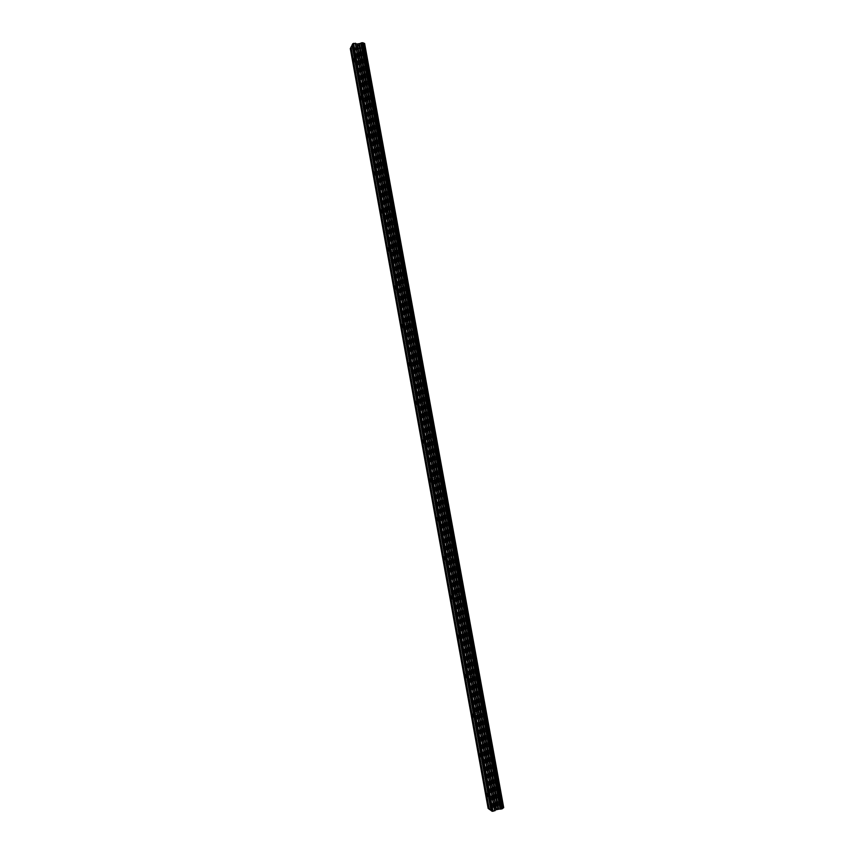 <?xml version="1.0" encoding="UTF-8"?>
<svg xmlns="http://www.w3.org/2000/svg" width="854" height="854" viewBox="0 0 854 854"><rect width="100%" height="100%" fill="white"/><g stroke="black" fill="none" stroke-linecap="round" stroke-linejoin="round"><path stroke-width="0.64" stroke-dasharray="4.27 3.2" d="M495.587 793.238L494.712 791.252L494.551 792.544L495.598 794.444L495.587 793.238M488.36 753.516L487.527 751.595L487.356 752.929L488.371 754.755L488.36 753.516M481.165 713.923L480.354 712.065L480.172 713.442L481.165 715.193L481.165 713.923M473.991 674.446L473.201 672.653L473.02 674.073L473.991 675.76L473.991 674.446M466.828 635.088L466.07 633.358L465.878 634.821L466.828 636.443L466.828 635.088M459.698 595.857L458.972 594.192L458.769 595.686L459.687 597.256L459.698 595.857M452.588 556.744L451.691 555.239L452.577 558.185L452.588 556.744M445.5 517.759L444.827 516.2L444.614 517.791L445.478 519.243L445.5 517.759M438.433 478.88L437.782 477.386L437.558 479.019L438.412 480.418L438.433 478.88M431.387 440.13L430.768 438.689L430.533 440.376L431.366 441.71L431.387 440.13M424.363 401.497L423.563 400.206L424.331 403.12L424.363 401.497M417.36 362.971L416.581 361.733L416.549 363.42L417.328 364.658L417.36 362.971M410.379 324.573L409.621 323.388L410.336 326.313L410.379 324.573M403.419 286.293L402.682 285.151L403.376 288.086L403.419 286.293M396.48 248.13L395.776 247.019L395.722 248.866L396.437 249.976L396.48 248.13M389.563 210.073L388.88 209.006L389.509 211.984L389.563 210.073M382.667 172.145L382.005 171.11L382.613 174.109L382.667 172.145M375.781 134.324L375.152 133.331L375.087 135.359L375.728 136.352L375.781 134.324M368.928 96.619L368.32 95.659L368.255 97.751L368.875 98.712L368.928 96.619M362.096 59.022L361.498 58.093L361.434 60.25L362.032 61.178L362.096 59.022M497.733 808.354L496.782 808.61L497.733 808.354M495.106 808.653L497.946 808.343L495.106 808.653M495.459 807.927L494.872 808.332L495.459 807.927M494.274 808.055L496.259 807.617L494.274 808.055M350.973 47.237L489.235 809.229M503.7 807.67L500.679 805.568L497.818 805.642L495 807.094L488.157 808.439M358.264 46.308L357.314 46.383L358.264 46.308M357.153 46.394L356.203 46.468L357.153 46.394M356.299 45.967L356.011 46.543L358.68 45.785L356.011 46.543L356.299 45.967M359.032 45.102L356.662 45.262L359.043 45.091M356.662 45.262L358.701 45.177L356.662 45.262M491.296 810.499L352.264 44.643M350.3 48.582L356.983 47.482L360.078 48.091L362.683 47.066L364.594 43.437M489.395 809.112L351.154 47.312M488.616 808.087L350.855 48.817M495.288 806.955L357.303 47.546M495.405 806.881L357.431 47.578M500.113 805.621L362.16 47.226M500.679 805.568L362.683 47.066M491.488 810.627L352.446 44.728M490.281 807.638L352.531 48.689M490.58 807.596L352.819 48.625M493.206 807.542L355.2 47.664M493.505 807.5L355.488 47.6M495 807.094L356.983 47.482M495.224 806.998L357.228 47.514M496.142 806.315L358.317 47.963L496.131 806.304M496.163 806.251L358.36 48.027M496.494 805.995L358.755 48.198M496.654 805.93L358.936 48.208M497.594 805.674L359.865 48.144M497.818 805.642L360.078 48.091M498.49 805.632L360.698 47.845M498.629 805.642L360.804 47.771M500.38 805.568L362.416 47.173M494.551 791.338L487.111 793.313M495.662 794.049L495.939 792.661L494.712 791.252M487.346 751.691L479.916 753.58M488.445 754.349L488.734 753.004L487.527 751.595M480.172 712.161L472.742 713.976M481.24 714.787L481.539 713.464L480.354 712.065M473.02 672.749L465.601 674.489M474.066 675.343L474.376 674.052L473.201 672.653M465.889 633.465L458.47 635.12M466.914 636.016L467.234 634.757L466.07 633.358M458.779 594.299L451.36 595.879M459.783 596.818L460.103 595.59L458.972 594.192M451.691 555.239L444.283 556.744M452.673 557.737L453.004 556.541L451.883 555.143M444.624 516.307L437.216 517.737M445.574 518.784L445.927 517.609L444.827 516.2M437.579 477.493L430.17 478.848M438.508 479.959L438.871 478.795L437.782 477.386M430.565 438.785L423.157 440.066M431.462 441.24L431.836 440.098L430.768 438.689M423.563 400.206L416.154 401.412M424.438 402.65L424.822 401.519L423.765 400.099M416.581 361.733L409.173 362.875M417.435 364.178L417.83 363.067L416.784 361.637M409.621 323.388L402.213 324.445M410.454 325.833L410.859 324.723L409.835 323.282M402.682 285.151L395.274 286.133M403.494 287.595L403.899 286.496L402.896 285.044M395.776 247.019L388.356 247.938M396.555 249.485L396.971 248.397L395.978 246.923M388.88 209.006L381.45 209.86M389.637 211.493L390.064 210.394L389.082 208.92M382.005 171.11L374.575 171.889M382.741 173.618L383.179 172.519L382.208 171.024M375.152 133.331L367.711 134.035M375.856 135.85L376.315 134.761L375.354 133.245M368.32 95.659L360.879 96.299M369.003 98.21L369.462 97.11L368.522 95.584M361.498 58.093L354.058 58.67M362.171 60.687L362.64 59.566L361.712 58.019M362.032 61.178L354.325 61.776M368.875 98.712L361.167 99.384M375.728 136.352L368.031 137.099M382.613 174.109L374.906 174.931M389.509 211.984L381.813 212.881M396.437 249.976L388.73 250.937M403.376 288.086L395.68 289.122M410.336 326.313L402.64 327.424M417.328 364.658L409.632 365.843M424.331 403.12L416.635 404.39M431.366 441.71L423.669 443.045M438.412 480.418L430.726 481.827M445.478 519.243L437.792 520.726M452.577 558.185L444.891 559.754M459.687 597.256L452.001 598.9M466.828 636.443L459.142 638.162M473.991 675.76L466.305 677.564M481.165 715.193L473.49 717.072M488.371 754.755L480.695 756.719M495.598 794.444L487.922 796.483M496.163 806.368L358.317 47.888M502.59 808.386L363.313 43.042"/><path stroke-width="1.28" d="M486.887 794.572L486.876 793.377L487.922 796.483L486.887 794.572M479.692 754.883L479.681 753.644L480.685 755.48L480.695 756.719L479.692 754.883M472.508 715.31L472.497 714.04L473.479 715.801L473.49 717.072L472.508 715.31M465.345 675.866L465.345 674.543L466.305 676.24L466.305 677.564L465.345 675.866M458.214 636.54L458.214 635.184L459.142 638.162L458.214 636.54M451.093 597.33L451.104 595.932L452.001 598.9L451.093 597.33M444.005 558.238L444.016 556.797L444.891 559.754L444.005 558.238M436.928 519.275L436.938 517.791L437.792 520.726L436.928 519.275M429.882 480.428L429.893 478.891L430.726 481.827L429.882 480.428M422.858 441.699L422.869 440.12L423.691 441.465L423.669 443.045L422.858 441.699M415.845 403.099L415.877 401.455L416.635 404.39L415.845 403.099M408.863 364.605L408.895 362.918L409.632 365.843L408.863 364.605M401.903 326.228L401.935 324.488L402.64 327.424L401.903 326.228M394.954 287.969L394.996 286.175L395.68 289.122L394.954 287.969M388.036 249.827L388.079 247.98L388.773 249.09L388.73 250.937L388.036 249.827M381.14 211.803L381.183 209.892L381.813 212.881L381.14 211.803M374.255 173.896L374.298 171.921L374.906 174.931L374.255 173.896M367.401 136.096L367.444 134.067L368.031 137.099L367.401 136.096M360.559 98.413L360.612 96.321L361.167 99.384L360.559 98.413M353.748 60.847L353.802 58.691L354.378 59.62L354.325 61.776L353.748 60.847M352.318 44.963L350.973 47.237L489.235 809.229L491.285 810.499M351.026 47.557L350.3 48.582L488.157 808.439L489.193 808.973M502.6 808.311L503.7 807.67L364.594 43.437L363.345 43.116M496.238 809.709L502.622 808.439L363.313 42.946L357.324 43.981L353.577 43.373L352.264 44.643L491.328 810.756L493.025 811.279L496.238 809.709L357.089 43.96M490.986 810.499L352.051 45.081M488.894 808.984L350.759 47.664M503.348 807.863L364.188 43.351M498.597 809.144L359.427 43.703M498.394 809.165L359.235 43.757M493.025 811.279L353.577 43.373M492.085 811.3L352.734 43.714M503.561 807.788L364.412 43.362M502.6 808.503L363.27 42.903M502.269 808.759L362.875 42.721M502.099 808.834L362.694 42.7M501.159 809.09L361.744 42.775M500.924 809.122L361.53 42.817M500.252 809.133L360.911 43.074M500.113 809.122L360.794 43.148M498.277 809.165L359.128 43.81M497.978 809.208L358.84 43.874M496.462 809.613L357.324 43.981M494.946 810.734L355.52 43.276M494.712 810.83L355.275 43.244M502.622 808.45L363.313 42.946"/></g></svg>
